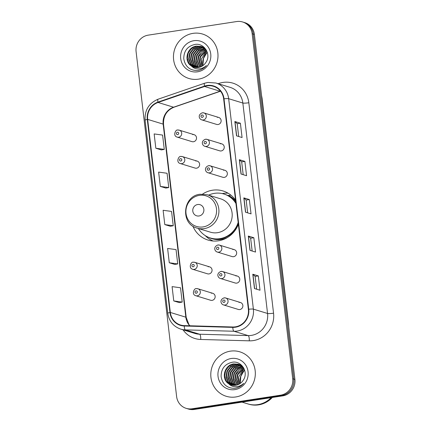 <?xml version="1.0" encoding="UTF-8"?>
<svg xmlns="http://www.w3.org/2000/svg" width="431" height="431" viewBox="0 0 431 431"><rect width="100%" height="100%" fill="white"/><g stroke="black" fill="none" stroke-linecap="round" stroke-linejoin="round"><path stroke-width="0.65" d="M235.541 200.146A25.666 24.492 -73 0 0 223.005 190.955A25.666 24.492 -73 0 0 212.531 190.211A25.666 24.492 -73 0 0 202.651 194.058M192.856 226.092A25.666 24.492 -73 0 0 207.995 240.045A25.666 24.492 -73 0 0 218.469 240.789A25.666 24.492 -73 0 0 238.375 224.26M228.074 193.19A25.666 24.492 -73 0 0 223.053 193.427A25.666 24.492 -73 0 0 222.207 193.573M180.918 156.491A3.631 3.464 107 0 1 184.802 160.316A3.631 3.464 107 0 1 180.277 163.543L195.092 168.074A3.631 3.464 -73 0 0 199.618 164.847A3.631 3.464 -73 0 0 195.733 161.022M193.341 262.231A3.631 3.464 107 0 1 197.226 266.056A3.631 3.464 107 0 1 192.7 269.283L207.516 273.814A3.631 3.464 -73 0 0 212.041 270.587A3.631 3.464 -73 0 0 208.157 266.762M196.444 288.668A3.631 3.464 107 0 1 200.329 292.493A3.631 3.464 107 0 1 195.803 295.72L210.619 300.251A3.631 3.464 -73 0 0 215.15 297.024A3.631 3.464 -73 0 0 211.26 293.199M177.809 130.054A3.631 3.464 107 0 1 181.699 133.879A3.631 3.464 107 0 1 177.168 137.106L191.989 141.637A3.631 3.464 -73 0 0 196.514 138.41A3.631 3.464 -73 0 0 192.63 134.585M221.055 271.428A3.631 3.464 107 0 1 224.939 275.253A3.631 3.464 107 0 1 220.413 278.48L235.234 283.011A3.631 3.464 -73 0 0 239.76 279.784A3.631 3.464 -73 0 0 235.876 275.959M224.163 297.864A3.631 3.464 107 0 1 228.047 301.689A3.631 3.464 107 0 1 223.522 304.916L238.338 309.447A3.631 3.464 -73 0 0 242.863 306.22A3.631 3.464 -73 0 0 238.979 302.395M208.631 165.687A3.631 3.464 107 0 1 212.521 169.512A3.631 3.464 107 0 1 207.99 172.739L222.811 177.27A3.631 3.464 -73 0 0 227.336 174.043A3.631 3.464 -73 0 0 223.452 170.218M217.951 244.997A3.631 3.464 107 0 1 221.836 248.822A3.631 3.464 107 0 1 217.31 252.043L232.126 256.574A3.631 3.464 -73 0 0 236.651 253.347A3.631 3.464 -73 0 0 232.767 249.522M205.528 139.251A3.631 3.464 107 0 1 209.412 143.076A3.631 3.464 107 0 1 204.887 146.303L219.702 150.834A3.631 3.464 -73 0 0 224.233 147.607A3.631 3.464 -73 0 0 220.349 143.782M202.425 112.814A3.631 3.464 107 0 1 206.309 116.639A3.631 3.464 107 0 1 201.783 119.866L216.599 124.397A3.631 3.464 -73 0 0 221.125 121.17A3.631 3.464 -73 0 0 217.24 117.345M227.396 195.335A23.484 22.412 107 0 1 229.411 195.502M186.187 408.351L188.406 409.03A14.53 13.862 -73 0 0 194.333 409.45L282.774 395.857A14.53 13.862 -73 0 0 294.912 379.42L254.382 34.421A14.53 13.862 -73 0 0 244.813 22.649L243.704 22.31A14.53 13.862 -73 0 1 253.277 34.081A14.53 13.862 -73 0 0 243.704 22.31L242.594 21.97A14.53 13.862 -73 0 0 236.667 21.55L148.226 35.143A14.53 13.862 -73 0 0 136.088 51.58L176.618 396.579A14.53 13.862 -73 0 0 186.187 408.351A14.53 13.862 -73 0 0 192.118 408.771L280.559 395.179A14.53 13.862 -73 0 0 292.697 378.741L252.167 33.742A14.53 13.862 -73 0 0 242.594 21.97M292.697 378.741L293.802 379.081L253.277 34.081L293.802 379.081A14.53 13.862 -73 0 1 281.664 395.518A14.53 13.862 -73 0 0 293.802 379.081L294.912 379.42M192.118 408.771L193.223 409.111L281.664 395.518L193.223 409.111A14.53 13.862 -73 0 1 187.296 408.69A14.53 13.862 -73 0 0 193.223 409.111L194.333 409.45M193.034 33.359A23.242 22.18 -73 0 0 173.553 54.683A23.242 22.18 -73 0 0 188.929 78.49A23.242 22.18 -73 0 0 198.416 79.164A23.242 22.18 -73 0 0 217.897 57.84A23.242 22.18 -73 0 0 202.522 34.033A23.242 22.18 -73 0 0 193.034 33.359A23.242 22.18 -73 0 0 173.553 54.683A23.242 22.18 -73 0 0 188.929 78.49A23.242 22.18 -73 0 0 198.416 79.164A23.242 22.18 -73 0 0 217.897 57.84A23.242 22.18 -73 0 0 202.522 34.033A23.242 22.18 -73 0 0 193.034 33.359M230.369 351.157A23.242 22.18 -73 0 0 210.883 372.481A23.242 22.18 -73 0 0 226.264 396.288A23.242 22.18 -73 0 0 235.752 396.967A23.242 22.18 -73 0 0 255.233 375.643A23.242 22.18 -73 0 0 239.851 351.831A23.242 22.18 -73 0 0 230.369 351.157A23.242 22.18 -73 0 0 210.883 372.481A23.242 22.18 -73 0 0 226.264 396.288A23.242 22.18 -73 0 0 235.752 396.967A23.242 22.18 -73 0 0 255.233 375.643A23.242 22.18 -73 0 0 239.851 351.831A23.242 22.18 -73 0 0 230.369 351.157M207.112 85.855A15.494 14.789 107 0 1 213.437 86.308A15.494 14.789 107 0 1 223.646 98.861L248.364 309.296A15.494 14.789 107 0 1 232.832 326.994L184.274 325.615A15.494 14.789 107 0 1 180.541 325.006A15.494 14.789 107 0 1 170.326 312.448L147.65 119.382A15.494 14.789 107 0 1 158.064 102.47L204.58 86.48A15.494 14.789 107 0 1 207.112 85.855M207.069 85.473A15.882 15.155 -73 0 0 204.472 86.114L157.956 102.104A15.882 15.155 -73 0 0 147.278 119.435L169.959 312.507A15.882 15.155 -73 0 0 184.258 326.003L232.81 327.377A15.882 15.155 -73 0 0 248.735 309.237L224.012 98.807A15.882 15.155 -73 0 0 207.069 85.473M254.473 288.538L260.012 290.23L258.331 275.915L252.792 274.224L254.473 288.538M256.628 289.196L255.125 276.395L252.927 274.288A3.874 0.485 173.3 0 0 252.792 274.224M255.125 276.406L258.331 275.915M249.985 250.363L255.529 252.06L253.843 237.74L248.304 236.048L249.985 250.363M252.146 251.025L250.643 238.219L248.445 236.118A3.874 0.485 173.3 0 0 248.304 236.048M250.643 238.235L253.843 237.74M236.533 135.84L242.071 137.532L240.39 123.218L234.852 121.526L236.533 135.84M238.693 136.503L237.19 123.697L234.987 121.59A3.874 0.485 173.3 0 0 234.852 121.526M237.19 123.713L240.39 123.218M241.021 174.016L246.559 175.708L244.878 161.393L239.34 159.702L241.021 174.016M243.176 174.674L241.672 161.873L239.474 159.766A3.874 0.485 173.3 0 0 239.34 159.702M241.672 161.884L244.878 161.393M245.503 212.192L251.041 213.884L249.36 199.569L243.822 197.872L245.503 212.192M247.663 212.849L246.155 200.049L243.957 197.942A3.874 0.485 173.3 0 0 243.822 197.872M246.16 200.059L249.36 199.569M173.768 300.94L182.205 302.088L180.524 287.773L172.088 286.626L173.768 300.94L179.307 302.61M160.316 186.418L168.753 187.566L167.072 173.251L158.635 172.104L160.316 186.418L165.854 188.083M155.833 148.242L164.27 149.39L162.589 135.075L154.153 133.928L155.833 148.242L161.366 149.913M169.286 262.765L177.723 263.912L176.042 249.597L167.605 248.45L169.286 262.765L174.819 264.435M164.798 224.594L173.24 225.742L171.56 211.422L163.117 210.28L164.798 224.594L170.337 226.259M173.24 225.742L170.283 226.27M168.753 187.566L165.8 188.094M164.27 149.39L161.318 149.923M177.723 263.912L174.77 264.445M182.205 302.088L179.253 302.616M200.814 66.783L199.23 61.811L200.162 56.558L206.519 50.465M201.099 66.66L199.655 61.778L200.598 56.693L206.648 50.723M199.72 67.171L197.495 61.585L198.4 56.019L201.412 51.925L205.937 49.56M199.989 67.091L197.931 61.719L198.842 56.154L206.115 49.764M198.664 67.425L197.613 66.18L195.733 61.046L196.644 55.486L200.086 51.036L205.204 48.811M198.923 67.371L198.055 66.315L196.175 61.18L197.08 55.621L200.415 51.251L205.393 48.989M197.646 67.559L195.857 65.641L193.977 60.507L194.882 54.947L198.379 50.459L204.439 48.17M197.899 67.532L196.299 65.776L194.413 60.642L195.324 55.082L198.815 50.594L204.633 48.32M196.66 67.586L194.101 65.108L192.215 59.974L193.126 54.408L196.617 49.921L201.8 47.717L203.642 47.62M196.908 67.592L194.537 65.243L192.657 60.108L193.562 54.543L197.059 50.055L202.241 47.852L203.847 47.749M195.706 67.527L192.339 64.569L190.459 59.435L191.364 53.87L194.86 49.382L200.043 47.184L202.823 47.151M195.943 67.548L192.781 64.704L190.895 59.57L191.806 54.004L195.297 49.517L200.485 47.313L203.033 47.259M194.774 67.376L190.583 64.03L188.697 58.896L189.608 53.331L193.099 48.843L198.282 46.645L201.977 46.769M195.006 67.419L191.019 64.165L189.139 59.031L190.044 53.466L193.541 48.978L198.723 46.78L202.193 46.855M191.391 65.981A10.947 10.446 -73 0 0 193.912 67.155A10.947 10.446 -73 0 0 198.379 67.473A10.947 10.446 -73 0 0 205.808 62.543C211.589 54.85 204.434 42.911 195.275 44.382C187.63 46.009 183.795 50.804 183.768 58.772C185.131 66.406 189.548 70.334 197.026 70.56L197.813 70.463C201.223 69.897 204.084 68.26 206.395 65.544C203.976 67.786 201.207 68.917 198.098 68.938C195.442 68.895 193.207 67.909 191.391 65.981C183.466 61.466 186.855 46.92 196.525 46.106L201.11 46.462L206.12 49.77M194.095 67.209L189.263 63.626L187.377 58.492L188.288 52.932L191.784 48.439L196.967 46.241L201.331 46.532M203.879 47.631L204.461 47.674M204.084 47.755L204.563 47.776M203.055 47.184L203.739 47.308M202.204 46.817L204.369 47.582M202.419 46.904L203.093 47.065M201.967 66.212L201.212 59.295A10.947 10.446 -73 0 0 202.096 66.142M201.212 59.295L206.266 51.321M193.896 40.703A15.791 15.069 -73 0 0 180.708 58.568A15.791 15.069 -73 0 0 197.554 71.821A15.791 15.069 -73 0 0 210.743 53.95A15.791 15.069 -73 0 0 193.896 40.703M198.998 215.979A5.813 5.544 -73 0 0 203.858 209.401A5.813 5.544 -73 0 0 197.657 204.526A5.813 5.544 -73 0 0 192.802 211.098A5.813 5.544 -73 0 0 198.998 215.979M197.129 228.112L210.403 232.174A17.434 16.637 -73 0 0 217.52 232.681A17.434 16.637 -73 0 0 232.131 216.685A17.434 16.637 -73 0 0 220.597 198.826L207.322 194.769L200.032 194.252C182.609 195.889 180.174 224.001 197.129 228.112A17.434 16.637 -73 0 0 204.246 228.619A17.434 16.637 -73 0 0 218.856 212.628A17.434 16.637 -73 0 0 207.322 194.769M198.373 228.495A23.005 21.949 -73 0 0 210.436 238.004A23.005 21.949 -73 0 0 219.826 238.672A23.005 21.949 -73 0 0 238.16 222.407M235.935 203.497A23.005 21.949 -73 0 0 223.888 194.009A23.005 21.949 -73 0 0 214.498 193.341A23.005 21.949 -73 0 0 208.566 195.151M210.436 238.004L210.991 238.176A23.005 21.949 -73 0 0 220.381 238.844A23.005 21.949 -73 0 0 238.316 223.759M235.838 202.645A23.005 21.949 -73 0 0 224.438 194.182L223.888 194.009M228.823 195.728A23.005 21.949 -73 0 0 227.94 195.604M213.151 241.004A25.181 24.028 107 0 1 205.377 235.73L205.269 235.617M230.79 195.065L228.92 195.663A23.22 22.159 -73 0 1 235.649 201.035M242.023 402.123L247.933 403.928A24.211 23.107 -73 0 0 257.813 404.628A24.211 23.107 -73 0 0 271.158 397.641M248.003 403.949A24.211 23.107 -73 0 0 248.067 403.971A24.211 23.107 -73 0 0 257.948 404.671A24.211 23.107 -73 0 0 271.368 397.608M248.067 403.971L248.692 404.159A24.211 23.107 -73 0 0 258.573 404.865A24.211 23.107 -73 0 0 272.306 397.468M238.149 384.581L236.56 379.609L237.492 374.361L243.854 368.268M238.429 384.457L236.991 379.582L237.934 374.496L243.984 368.521M237.05 384.975L234.825 379.382L235.735 373.822L238.742 369.728L243.273 367.357M237.319 384.888L235.267 379.517L236.172 373.957L243.45 367.562L238.445 364.26L233.861 363.904C224.185 364.718 220.801 379.269 228.726 383.779A10.947 10.446 -73 0 0 231.242 384.953A10.947 10.446 -73 0 0 235.709 385.271A10.947 10.446 -73 0 0 243.143 380.341C248.924 372.648 241.769 360.709 232.611 362.18C224.966 363.807 221.13 368.602 221.103 376.575C222.466 384.204 226.884 388.132 234.362 388.358L235.143 388.261C238.553 387.695 241.414 386.057 243.725 383.348C241.306 385.583 238.542 386.715 235.434 386.736C232.778 386.693 230.542 385.707 228.726 383.779M235.999 385.222L234.949 383.983L233.069 378.849L233.974 373.284L237.416 368.834L242.534 366.609M236.258 385.174L235.391 384.118L233.505 378.984L234.416 373.418L237.75 369.055L242.723 366.786M234.981 385.357L233.193 383.445L231.307 378.31L232.217 372.745L235.709 368.257L241.769 365.967M235.234 385.336L233.629 383.579L231.749 378.445L232.654 372.88L236.15 368.392L241.963 366.118M233.995 385.389L231.431 382.906L229.551 377.772L230.456 372.206L233.952 367.718L239.135 365.52L240.977 365.418M234.238 385.389L231.873 383.04L229.987 377.906L230.897 372.341L234.389 367.853L239.577 365.655L241.177 365.547M233.036 385.325L229.675 382.367L227.789 377.233L228.699 371.673L232.19 367.18L237.373 364.982L240.159 364.955M233.273 385.352L230.111 382.502L228.231 377.367L229.136 371.808L232.632 367.314L237.815 365.116L240.363 365.062M232.11 385.174L227.913 381.834L226.033 376.699L226.938 371.134L230.434 366.646L235.617 364.443L239.313 364.567M232.336 385.222L228.355 381.963L226.469 376.829L227.379 371.269L230.876 366.781L236.059 364.578L239.528 364.658M231.425 385.007L226.593 381.43L224.713 376.295L225.623 370.73L229.114 366.242L234.297 364.039L238.666 364.33M241.215 365.429L241.796 365.477M241.419 365.553L241.893 365.58M240.39 364.982L241.069 365.105M239.539 364.621L241.699 365.386M239.755 364.701L240.423 364.868M239.302 384.016L238.548 377.098A10.947 10.446 -73 0 0 239.426 383.94M238.548 377.098L243.601 369.119M231.231 358.5A15.791 15.069 -73 0 0 218.038 376.371A15.791 15.069 -73 0 0 234.884 389.619A15.791 15.069 -73 0 0 248.078 371.754A15.791 15.069 -73 0 0 231.231 358.5M261.886 98.268A9.687 1.212 -6.7 0 1 262.118 98.489L288.576 323.719A9.687 1.212 -6.7 0 0 288.344 323.492M254.382 34.421L252.167 33.742M282.774 395.857L280.559 395.179M218.178 83.706L219.04 83.409A24.211 23.107 107 0 1 248.832 102.75L273.55 313.186A4.843 0.603 -6.7 0 1 267.559 313.472L242.842 103.036A19.368 18.485 -73 0 0 230.079 87.342L215.899 83.011A19.368 18.485 107 0 1 228.662 98.699A4.843 0.603 173.3 0 0 224.012 98.807M273.55 313.186A24.211 23.107 107 0 1 253.326 340.587A24.211 23.107 107 0 1 249.28 340.835L200.722 339.461A24.211 23.107 107 0 1 183.046 329.823M251.381 335.388A19.368 18.485 -73 0 0 267.559 313.472L253.38 309.135A19.368 18.485 107 0 1 233.963 331.256L185.405 329.882A19.368 18.485 107 0 1 180.734 329.117L194.914 333.449A19.368 18.485 -73 0 0 199.585 334.214L248.143 335.593A19.368 18.485 -73 0 0 251.381 335.388M215.899 83.011L207.817 82.429L204.606 83.226A4.843 1.191 71 0 0 204.472 86.114M204.606 83.226L158.085 99.211C148.932 103.111 144.595 110.11 145.091 120.211A4.843 0.603 -6.7 0 1 147.278 119.435M169.959 312.507A4.843 0.603 173.3 0 0 167.767 313.278C169.033 321.219 173.354 326.499 180.734 329.117M184.258 326.003A4.843 1.401 91.6 0 0 185.405 329.882L199.585 334.214A4.843 1.401 -88.4 0 1 200.722 339.461M158.085 99.211A4.843 1.191 71 0 0 157.956 102.104M232.81 327.377A4.843 1.401 91.6 0 0 233.963 331.256L248.143 335.593A4.843 1.401 -88.4 0 1 249.28 340.835M248.735 309.237A4.843 0.603 -6.7 0 1 253.38 309.135L228.662 98.699L242.842 103.036A4.843 0.603 -6.7 0 0 248.832 102.75M219.04 83.409A4.843 1.191 -109 0 1 219.212 84.023M170.326 312.448L185.836 317.189A15.494 14.789 -73 0 0 189.742 325.771M220.446 91.103A15.494 14.789 -73 0 0 220.09 91.221L173.574 107.211A15.494 14.789 -73 0 0 163.16 124.123L185.836 317.189A8.717 1.088 -6.7 0 1 186.203 317.448L188.929 324.581L189.882 325.777M204.58 86.48L220.09 91.221A8.717 2.144 -109 0 0 220.489 91.227L173.973 107.217A8.717 2.144 -109 0 1 173.574 107.211L158.064 102.47M147.65 119.382L163.16 124.123A8.717 1.088 -6.7 0 1 163.521 124.381L186.203 317.448M245.638 212.23L243.957 197.942M241.15 174.054L239.474 159.766M236.667 135.884L234.987 121.59M250.12 250.406L248.445 236.118M254.608 288.576L252.927 274.288M207.187 52.016A15.791 15.069 -73 0 0 202.78 65.706M203.098 226.921A16.017 15.284 -73 0 0 216.481 208.803A16.017 15.284 -73 0 0 199.391 195.362A16.017 15.284 -73 0 0 186.014 213.485A16.017 15.284 -73 0 0 203.098 226.921M208.534 237.319A23.22 22.159 -73 0 0 221.34 239.367A23.22 22.159 -73 0 0 227.536 237.459M244.522 369.814A15.791 15.069 -73 0 0 240.11 383.504M202.01 114.991A1.212 1.153 -73 0 0 200.997 116.359A1.212 1.153 -73 0 0 202.29 117.377A1.212 1.153 -73 0 0 203.303 116.004A1.212 1.153 -73 0 0 202.01 114.991M205.118 141.427A1.212 1.153 -73 0 0 204.105 142.796A1.212 1.153 -73 0 0 205.398 143.814A1.212 1.153 -73 0 0 206.406 142.44A1.212 1.153 -73 0 0 205.118 141.427M208.221 167.864A1.212 1.153 -73 0 0 207.209 169.232A1.212 1.153 -73 0 0 208.502 170.245A1.212 1.153 -73 0 0 209.514 168.877A1.212 1.153 -73 0 0 208.221 167.864M217.536 247.168A1.212 1.153 -73 0 0 216.529 248.536A1.212 1.153 -73 0 0 217.817 249.554A1.212 1.153 -73 0 0 218.829 248.186A1.212 1.153 -73 0 0 217.536 247.168M220.645 273.604A1.212 1.153 -73 0 0 219.632 274.973A1.212 1.153 -73 0 0 220.925 275.991A1.212 1.153 -73 0 0 221.933 274.622A1.212 1.153 -73 0 0 220.645 273.604M223.748 300.041A1.212 1.153 -73 0 0 222.735 301.409A1.212 1.153 -73 0 0 224.028 302.427A1.212 1.153 -73 0 0 225.041 301.053A1.212 1.153 -73 0 0 223.748 300.041M177.68 134.617A1.212 1.153 -73 0 0 178.693 133.244A1.212 1.153 -73 0 0 177.4 132.231A1.212 1.153 -73 0 0 176.387 133.599A1.212 1.153 -73 0 0 177.68 134.617M180.783 161.049A1.212 1.153 -73 0 0 181.796 159.68A1.212 1.153 -73 0 0 180.503 158.667A1.212 1.153 -73 0 0 179.495 160.036A1.212 1.153 -73 0 0 180.783 161.049M193.207 266.794A1.212 1.153 -73 0 0 194.219 265.421A1.212 1.153 -73 0 0 192.926 264.408A1.212 1.153 -73 0 0 191.914 265.776A1.212 1.153 -73 0 0 193.207 266.794M196.315 293.231A1.212 1.153 -73 0 0 197.323 291.857A1.212 1.153 -73 0 0 196.03 290.844A1.212 1.153 -73 0 0 195.022 292.213A1.212 1.153 -73 0 0 196.315 293.231M261.579 95.687L262.118 98.489M288.705 326.574L288.576 323.719M145.091 120.211L167.767 313.278M173.973 107.217C166.695 110.293 163.209 116.014 163.521 124.381M201.552 46.596L201.11 46.462M207.219 52.108L203.518 58.384L202.861 65.647M238.887 364.394L238.445 364.26M244.555 369.911L240.848 376.182L240.196 383.445M201.783 119.866C199.337 119.306 197.285 114.818 202.333 112.809L203.906 112.922L218.722 117.453M204.887 146.303C202.446 145.743 200.388 141.255 205.442 139.245L207.009 139.358L221.83 143.884M207.99 172.739C205.549 172.179 203.491 167.691 208.545 165.682L210.118 165.795L224.934 170.32M217.31 252.043C214.864 251.488 212.812 246.995 217.865 244.986L219.433 245.099L234.248 249.63M220.413 278.48C217.973 277.92 215.915 273.432 220.968 271.422L222.536 271.535L237.357 276.066M223.522 304.916C221.076 304.356 219.023 299.868 224.072 297.859L225.645 297.972L240.46 302.503M194.112 134.688L179.296 130.162L177.723 130.049C175.832 129.111 172.427 135.835 177.168 137.106M197.215 161.124L182.399 156.598L180.831 156.485C178.935 155.548 175.536 162.271 180.277 163.543M209.638 266.87L194.823 262.339L193.25 262.226C191.359 261.294 187.954 268.017 192.7 269.283M212.747 293.301L197.926 288.775L196.358 288.662C194.467 287.73 191.062 294.454 195.803 295.72"/></g></svg>

